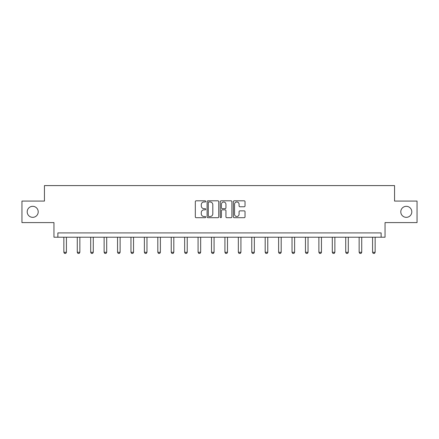<?xml version="1.0" encoding="UTF-8"?>
<svg xmlns="http://www.w3.org/2000/svg" width="439" height="439" viewBox="0 0 439 439"><rect width="100%" height="100%" fill="white"/><g stroke="black" fill="none" stroke-linecap="round" stroke-linejoin="round"><path stroke-width="0.66" d="M400.791 211.834A5.504 5.504 0 0 0 406.294 217.338A5.504 5.504 0 0 0 411.804 211.834A5.504 5.504 0 0 0 406.294 206.325A5.504 5.504 0 0 0 400.791 211.834M27.196 211.834A5.504 5.504 0 0 0 32.706 217.338A5.504 5.504 0 0 0 38.209 211.834A5.504 5.504 0 0 0 32.706 206.325A5.504 5.504 0 0 0 27.196 211.834M205.732 201.397A0.593 0.593 0 0 0 205.145 200.81L196.167 200.81A0.845 0.845 0 0 0 195.322 201.649L195.322 216.855A0.845 0.845 0 0 0 196.167 217.7L205.145 217.7A0.593 0.593 0 0 0 205.732 217.107A0.593 0.593 0 0 0 205.145 216.515L203.981 216.515A2.7 2.7 0 0 1 201.281 213.815L201.281 212.547A2.7 2.7 0 0 1 203.981 209.842L205.145 209.842A0.593 0.593 0 0 0 205.732 209.255A0.593 0.593 0 0 0 205.145 208.662L203.981 208.662A2.7 2.7 0 0 1 201.281 205.957L201.281 204.689A2.7 2.7 0 0 1 203.981 201.989L205.145 201.989A0.593 0.593 0 0 0 205.732 201.397M21.95 201.078L21.95 222.589L53.959 222.589L53.959 237.214L385.041 237.214L385.041 222.589L417.05 222.589L417.05 201.078L394.551 201.078L394.551 185.593L44.449 185.593L44.449 201.078L21.95 201.078M244.183 206.764A0.845 0.845 0 0 0 245.028 205.918L245.028 201.649A0.845 0.845 0 0 0 244.183 200.81L234.217 200.81A0.845 0.845 0 0 0 233.372 201.649L233.372 216.855A0.845 0.845 0 0 0 234.217 217.7L244.183 217.7A0.845 0.845 0 0 0 245.028 216.855L245.028 211.702A0.845 0.845 0 0 0 244.183 210.857L239.919 210.857A0.845 0.845 0 0 0 239.074 211.702L239.074 214.254A2.261 2.261 0 0 1 236.813 216.515A2.261 2.261 0 0 1 234.552 214.254L234.552 204.25A2.261 2.261 0 0 1 236.813 201.989A2.261 2.261 0 0 1 239.074 204.25L239.074 205.918A0.845 0.845 0 0 0 239.919 206.764L244.183 206.764M381.129 237.214L381.129 232.911L57.871 232.911L57.871 237.214M218.759 201.649A0.845 0.845 0 0 0 217.914 200.81L207.949 200.81A0.845 0.845 0 0 0 207.104 201.649L207.104 216.855A0.845 0.845 0 0 0 207.949 217.7L217.914 217.7A0.845 0.845 0 0 0 218.759 216.855L218.759 201.649M221.086 200.81L231.051 200.81A0.845 0.845 0 0 1 231.896 201.649L231.896 216.855A0.845 0.845 0 0 1 231.051 217.7L226.782 217.7A0.845 0.845 0 0 1 225.942 216.855L225.942 210.687A0.845 0.845 0 0 0 225.097 209.842L222.266 209.842A0.845 0.845 0 0 0 221.421 210.687L221.421 217.107A0.593 0.593 0 0 1 220.828 217.7A0.593 0.593 0 0 1 220.241 217.107L220.241 201.649A0.845 0.845 0 0 1 221.086 200.81M208.882 201.989A0.593 0.593 0 0 0 208.289 202.582L208.289 215.922A0.593 0.593 0 0 0 208.882 216.515L210.105 216.515A2.7 2.7 0 0 0 212.805 213.815L212.805 204.689A2.7 2.7 0 0 0 210.105 201.989L208.882 201.989M225.942 204.289A2.261 2.261 0 0 0 223.681 202.033A2.261 2.261 0 0 0 221.421 204.289L221.421 207.817A0.845 0.845 0 0 0 222.266 208.662L225.097 208.662A0.845 0.845 0 0 0 225.942 207.817L225.942 204.289M63.853 237.214L63.853 252.288L66.432 252.288L66.432 237.214M66.432 252.288L65.79 253.407L64.495 253.407L63.853 252.288M77.275 237.214L77.275 252.288L79.854 252.288L79.854 237.214M79.854 252.288L79.212 253.407L77.917 253.407L77.275 252.288M90.697 237.214L90.697 252.288L93.277 252.288L93.277 237.214M93.277 252.288L92.634 253.407L91.339 253.407L90.697 252.288M104.12 237.214L104.12 252.288L106.699 252.288L106.699 237.214M106.699 252.288L106.057 253.407L104.762 253.407L104.12 252.288M117.542 237.214L117.542 252.288L120.121 252.288L120.121 237.214M120.121 252.288L119.479 253.407L118.184 253.407L117.542 252.288M130.965 237.214L130.965 252.288L133.544 252.288L133.544 237.214M133.544 252.288L132.902 253.407L131.607 253.407L130.965 252.288M144.387 237.214L144.387 252.288L146.966 252.288L146.966 237.214M146.966 252.288L146.324 253.407L145.029 253.407L144.387 252.288M157.81 237.214L157.81 252.288L160.389 252.288L160.389 237.214M160.389 252.288L159.747 253.407L158.452 253.407L157.81 252.288M171.232 237.214L171.232 252.288L173.811 252.288L173.811 237.214M173.811 252.288L173.169 253.407L171.874 253.407L171.232 252.288M184.654 237.214L184.654 252.288L187.233 252.288L187.233 237.214M187.233 252.288L186.591 253.407L185.296 253.407L184.654 252.288M198.077 237.214L198.077 252.288L200.656 252.288L200.656 237.214M200.656 252.288L200.014 253.407L198.719 253.407L198.077 252.288M211.499 237.214L211.499 252.288L214.078 252.288L214.078 237.214M214.078 252.288L213.436 253.407L212.141 253.407L211.499 252.288M224.922 237.214L224.922 252.288L227.501 252.288L227.501 237.214M227.501 252.288L226.859 253.407L225.564 253.407L224.922 252.288M238.344 237.214L238.344 252.288L240.923 252.288L240.923 237.214M240.923 252.288L240.281 253.407L238.986 253.407L238.344 252.288M251.766 237.214L251.766 252.288L254.346 252.288L254.346 237.214M254.346 252.288L253.704 253.407L252.409 253.407L251.766 252.288M265.189 237.214L265.189 252.288L267.768 252.288L267.768 237.214M267.768 252.288L267.126 253.407L265.831 253.407L265.189 252.288M278.611 237.214L278.611 252.288L281.19 252.288L281.19 237.214M281.19 252.288L280.548 253.407L279.253 253.407L278.611 252.288M292.034 237.214L292.034 252.288L294.613 252.288L294.613 237.214M294.613 252.288L293.971 253.407L292.676 253.407L292.034 252.288M305.456 237.214L305.456 252.288L308.035 252.288L308.035 237.214M308.035 252.288L307.393 253.407L306.098 253.407L305.456 252.288M318.879 237.214L318.879 252.288L321.458 252.288L321.458 237.214M321.458 252.288L320.816 253.407L319.521 253.407L318.879 252.288M332.301 237.214L332.301 252.288L334.88 252.288L334.88 237.214M334.88 252.288L334.238 253.407L332.943 253.407L332.301 252.288M345.723 237.214L345.723 252.288L348.303 252.288L348.303 237.214M348.303 252.288L347.661 253.407L346.366 253.407L345.723 252.288M359.146 237.214L359.146 252.288L361.725 252.288L361.725 237.214M361.725 252.288L361.083 253.407L359.788 253.407L359.146 252.288M372.568 237.214L372.568 252.288L375.147 252.288L375.147 237.214M375.147 252.288L374.505 253.407L373.21 253.407L372.568 252.288"/></g></svg>
